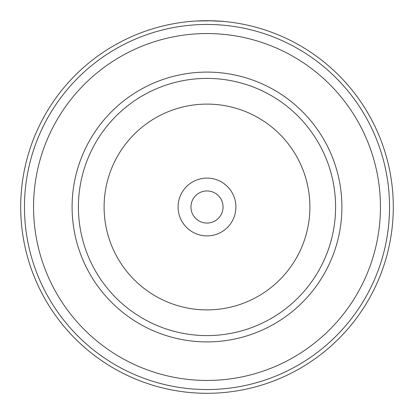 <?xml version="1.0" encoding="UTF-8"?>
<svg xmlns="http://www.w3.org/2000/svg" width="414" height="414" viewBox="0 0 414 414"><rect width="100%" height="100%" fill="white"/><g stroke="black" fill="none" stroke-linecap="round" stroke-linejoin="round"><path stroke-width="0.62" d="M78.401 207A128.599 128.599 0 0 1 207 78.401A128.599 128.599 0 0 1 335.599 207A128.599 128.599 0 0 1 207 335.599A128.599 128.599 0 0 1 78.401 207A128.599 128.599 0 0 1 207 78.401A128.599 128.599 0 0 1 335.599 207M178.092 207A28.908 28.908 0 0 0 207 235.908A28.908 28.908 0 0 0 235.908 207A28.908 28.908 0 0 0 207 178.092A28.908 28.908 0 0 0 178.092 207M190.942 207A16.058 16.058 0 0 0 207 223.058A16.058 16.058 0 0 0 223.058 207A16.058 16.058 0 0 0 207 190.942A16.058 16.058 0 0 0 190.942 207M20.7 207A186.3 186.3 0 0 1 207 20.7A186.3 186.3 0 0 1 393.3 207A186.3 186.3 0 0 1 207 393.3A186.3 186.3 0 0 1 20.7 207A186.3 186.3 0 0 0 207 393.3A186.3 186.3 0 0 0 393.3 207M380.45 207A173.45 173.45 0 0 0 207 33.55A173.45 173.45 0 0 0 33.55 207A173.45 173.45 0 0 0 207 380.45A173.45 173.45 0 0 0 380.45 207M193.426 21.197L189.726 21.502M193.581 21.181C182.144 22.268 197.757 20.245 213.629 20.819C228.89 21.642 227.26 21.606 208.734 20.71L213.22 20.803M218.633 21.062L217.821 21.016M212.201 20.772L214.043 20.835M220.626 21.197L218.028 21.026M211.937 20.767L196.189 21.016M201.784 20.772L201.489 20.783M309.9 207A102.9 102.9 0 0 0 207 104.1A102.9 102.9 0 0 0 104.1 207A102.9 102.9 0 0 0 207 309.9A102.9 102.9 0 0 0 309.9 207M341.907 207A134.907 134.907 0 0 1 207 341.907A134.907 134.907 0 0 1 72.093 207A134.907 134.907 0 0 1 207 72.093A134.907 134.907 0 0 1 341.907 207M389.538 207A182.538 182.538 0 0 0 207 24.462A182.538 182.538 0 0 0 24.462 207A182.538 182.538 0 0 0 207 389.538A182.538 182.538 0 0 0 389.538 207"/></g></svg>
